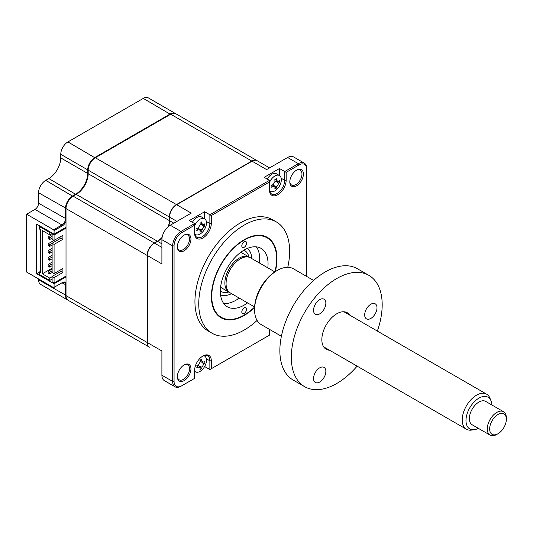 <?xml version="1.0" encoding="UTF-8"?>
<svg xmlns="http://www.w3.org/2000/svg" width="533" height="533" viewBox="0 0 533 533"><rect width="100%" height="100%" fill="white"/><g stroke="black" fill="none" stroke-linecap="round" stroke-linejoin="round"><path stroke-width="0.8" d="M67.871 300.099A10.12 5.843 -60 0 1 67.631 299.972A10.12 5.843 -60 0 1 65.532 295.335L65.532 284.869A5.057 2.918 120 0 0 64.486 282.557A5.057 2.918 120 0 0 61.955 282.803L53.606 287.627L26.65 272.063L26.65 214.219L34.998 209.402L61.955 224.966L62.428 225.792L54.08 230.609L53.606 229.783L61.955 224.966A5.057 2.918 120 0 0 65.532 218.763L65.532 208.296A10.12 5.843 -60 0 1 72.688 195.904L75.786 194.112A16.869 9.741 120 0 0 87.718 173.458L88.192 173.458M62.428 225.792A5.736 3.311 120 0 0 66.012 221.242M34.998 209.402A5.057 2.918 120 0 0 38.576 203.206L38.576 192.739A10.12 5.843 -60 0 1 45.731 180.341L48.836 178.555A16.869 9.741 120 0 0 60.762 157.895L87.718 173.458L87.718 169.874L88.198 169.874M60.762 157.895L60.762 154.31L87.718 169.874A10.12 5.843 -60 0 1 94.874 157.482L170.247 113.962A10.12 5.843 -60 0 1 175.31 113.462A10.12 5.843 -60 0 1 175.544 113.609M67.631 299.972L40.675 284.409A10.12 5.843 -60 0 1 38.576 279.778L38.576 278.952M89.811 312.778L62.854 297.214A10.12 5.843 -60 0 1 62.814 297.194M66.012 284.869L61.955 282.803L62.428 282.53L53.606 287.627M66.012 282.943A5.736 3.311 120 0 0 62.428 282.53M66.012 276.887L54.08 283.769L36.67 273.715L36.67 224.14L54.08 234.194L66.012 227.305M36.67 273.715L39.409 272.13M54.08 283.769L54.08 287.354M54.08 230.609L54.08 234.194M26.65 214.219L53.606 229.783M60.762 154.31A10.12 5.843 -60 0 1 67.918 141.918L143.297 98.398A10.12 5.843 -60 0 1 148.354 97.899L175.31 113.462M275.308 271.61A46.384 26.783 120 0 0 276.993 258.638A46.384 26.783 120 0 0 267.386 237.405A46.384 26.783 120 0 0 231.642 249.83A46.384 26.783 120 0 0 211.394 296.508A46.384 26.783 120 0 0 221.002 317.741A46.384 26.783 120 0 0 254.587 307.494M287.767 267.306A64.266 37.103 120 0 0 289.639 251.336A64.266 37.103 120 0 0 276.327 221.915L272.51 219.716A64.266 37.103 120 0 0 222.987 236.932A64.266 37.103 120 0 0 194.938 301.605A64.266 37.103 120 0 0 208.25 331.026L212.067 333.225A64.266 37.103 120 0 0 257.093 320.44M276.327 221.915A64.266 37.103 120 0 0 226.805 239.137A64.266 37.103 120 0 0 198.756 303.81A64.266 37.103 120 0 0 212.067 333.225M190.954 238.984A9.614 5.55 120 0 0 184.158 235.06A9.614 5.55 120 0 0 177.356 246.832A9.614 5.55 120 0 0 184.158 250.757A9.614 5.55 120 0 0 190.954 238.984M177.369 246.399A8.601 4.964 120 0 0 179.141 249.944A8.601 4.964 120 0 0 185.77 247.638A8.601 4.964 120 0 0 189.521 238.984A8.601 4.964 120 0 0 187.743 235.046A8.601 4.964 120 0 0 183.792 235.28M289.812 181.48A8.601 4.964 120 0 0 291.584 185.024A8.601 4.964 120 0 0 298.214 182.719A8.601 4.964 120 0 0 301.971 174.064A8.601 4.964 120 0 0 300.192 170.127A8.601 4.964 120 0 0 296.235 170.36M303.404 174.064A9.614 5.55 120 0 0 296.601 170.134A9.614 5.55 120 0 0 289.805 181.913A9.614 5.55 120 0 0 296.601 185.837A9.614 5.55 120 0 0 303.404 174.064M177.369 376.245A8.601 4.964 120 0 0 179.141 379.789A8.601 4.964 120 0 0 185.77 377.484A8.601 4.964 120 0 0 189.521 368.823A8.601 4.964 120 0 0 187.743 364.885A8.601 4.964 120 0 0 183.792 365.125M190.954 368.823A9.614 5.55 120 0 0 184.158 364.898A9.614 5.55 120 0 0 177.356 376.678A9.614 5.55 120 0 0 184.158 380.602A9.614 5.55 120 0 0 190.954 368.823M162.052 237.791A16.869 9.741 -60 0 1 157.608 241.349L154.503 243.141A10.12 5.843 120 0 0 147.348 255.534L147.348 342.579A10.12 5.843 120 0 0 149.447 347.21L90.29 313.058A10.12 5.843 -60 0 1 90.25 313.031M147.348 342.579L161.899 350.974L161.899 375.219A11.806 6.816 120 0 0 164.344 380.622L175.084 386.818A11.806 6.816 -60 0 1 172.632 381.415L172.632 245.893A11.806 6.816 -60 0 1 180.987 231.435L194.605 223.574L189.355 220.542L204.625 211.728L209.869 214.759L269.458 180.354L264.208 177.322L279.479 168.515L284.722 171.539L298.347 163.678A11.806 6.816 -60 0 1 304.25 163.091A11.806 6.816 -60 0 1 306.695 168.501L306.695 276.454L306.695 168.501M197.03 365.984L198.369 367.197A23.046 16.456 -163.8 0 1 196.77 367.717L197.223 366.591A5.563 3.211 120 0 0 197.496 366.404M194.605 372.307L195.458 371.821M204.439 355.971A10.793 6.229 120 0 0 204.332 355.531M269.458 329.354L269.458 335.15L211.301 368.729L211.301 360.808A11.806 6.816 120 0 0 202.953 355.991A11.806 6.816 120 0 0 194.605 370.448L194.605 378.37L181.7 385.819A10.793 6.229 -60 0 1 174.064 381.415L174.064 245.893A10.793 6.229 -60 0 1 181.7 232.674L194.605 225.226L194.605 233.141A11.806 6.816 120 0 0 202.953 237.965A11.806 6.816 120 0 0 211.301 223.5L211.301 215.585L209.869 214.759L209.869 223.5A10.793 6.229 120 0 1 205.158 234.367A10.793 6.229 120 0 1 196.844 237.258A10.793 6.229 120 0 1 194.605 232.315M269.585 167.888L257.126 160.7A10.12 5.843 120 0 0 252.069 161.199L176.689 204.719A10.12 5.843 120 0 0 169.534 217.111L169.534 220.695A16.869 9.741 -60 0 1 168.675 226.318M157.608 241.349L161.899 243.828M169.534 220.415A17.203 9.934 -60 0 1 168.588 226.392M162.065 237.685A17.203 9.934 -60 0 1 157.375 241.482M304.25 163.091L293.516 156.895A11.806 6.816 120 0 0 287.613 157.482L266.62 169.601L252.069 161.199M176.683 204.719L191.24 213.12L170.247 225.239A11.806 6.816 120 0 0 161.899 239.697L161.899 263.935L147.348 255.534M275.748 179.994A5.563 3.211 120 0 0 275.774 179.668L276.52 178.708A23.046 16.456 43.8 0 1 276.867 180.354L277.806 181.633L278.659 181.387A23.046 9.121 -12.3 0 0 279.712 180.554L279.712 182.519A23.046 16.456 -163.8 0 1 278.659 183.532L276.867 186.63A23.046 16.456 43.8 0 1 276.52 188.049L274.815 189.035A23.046 9.121 -107.7 0 0 275.008 187.709L274.801 186.836L273.222 186.67A23.046 16.456 -163.8 0 1 271.623 187.19L272.077 186.07L271.623 185.224A23.046 9.121 -12.3 0 0 273.222 184.525L275.008 181.427A23.046 9.121 -107.7 0 0 274.815 179.694L274.821 179.748M269.751 191.347A10.793 6.229 120 0 0 270.184 191.227M279.479 175.557L279.479 168.515M269.458 189.102A10.793 6.229 120 0 0 271.697 194.045A10.793 6.229 120 0 0 280.012 191.147A10.793 6.229 120 0 0 284.722 180.287L284.722 171.539L286.154 172.366L299.06 164.917A10.793 6.229 -60 0 1 306.695 169.327M200.894 223.207A5.563 3.211 120 0 0 200.921 222.881L201.667 221.928A23.046 16.456 43.8 0 1 202.014 223.567L202.953 224.853L203.806 224.6A23.046 9.121 -12.3 0 0 204.859 223.767L204.859 225.739A23.046 16.456 -163.8 0 1 203.806 226.752L202.014 229.85A23.046 16.456 43.8 0 1 201.667 231.269L199.962 232.255A23.046 9.121 -107.7 0 0 200.155 230.922L199.948 230.056L198.369 229.89A23.046 16.456 -163.8 0 1 196.77 230.409L197.223 229.283L196.77 228.437A23.046 9.121 -12.3 0 0 198.369 227.738L200.155 224.64A23.046 9.121 -107.7 0 0 199.962 222.907L200.248 223.007M194.898 234.567A10.793 6.229 120 0 0 195.331 234.44M204.625 218.77L204.625 211.728M269.458 335.15L209.869 369.556L209.869 360.808A10.793 6.229 120 0 0 207.637 355.871A10.793 6.229 120 0 0 202.587 356.211M194.605 378.37L180.987 386.232A11.806 6.816 -60 0 1 175.084 386.818M194.605 223.574L194.605 225.226M211.301 215.585L269.458 182.006L269.458 189.928A11.806 6.816 120 0 0 277.806 194.745A11.806 6.816 120 0 0 286.154 180.287L286.154 172.366M269.458 180.354L269.458 182.006M204.625 366.531L209.869 369.556L211.301 368.729M246.579 243.141A3.371 1.945 120 0 0 245.886 241.596A3.371 1.945 120 0 0 243.281 242.502A3.371 1.945 120 0 0 241.809 245.9A3.371 1.945 120 0 0 242.508 247.439A3.371 1.945 120 0 0 245.107 246.539A3.371 1.945 120 0 0 246.579 243.141M246.579 309.247A3.371 1.945 120 0 0 245.886 307.701A3.371 1.945 120 0 0 243.281 308.607A3.371 1.945 120 0 0 241.809 312.005A3.371 1.945 120 0 0 242.508 313.544A3.371 1.945 120 0 0 245.107 312.644A3.371 1.945 120 0 0 246.579 309.247M274.921 271.857A45.878 26.49 120 0 0 276.64 258.845A45.878 26.49 120 0 0 244.194 240.11A45.878 26.49 120 0 0 211.754 296.301A45.878 26.49 120 0 0 244.194 315.03A45.878 26.49 120 0 0 254.607 307.041M276.64 258.845L276.64 258.432M247.572 302.891A33.732 19.474 -60 0 1 227.331 306.788A33.732 19.474 -60 0 1 220.342 291.344A33.732 19.474 -60 0 1 235.066 257.392A33.732 19.474 -60 0 1 261.063 248.358A33.732 19.474 -60 0 1 268.052 263.802A33.732 19.474 -60 0 1 267.813 267.832M256.366 246.859A33.732 19.474 -60 0 1 259.704 258.978A33.732 19.474 -60 0 1 259.464 263.016M239.224 298.074A33.732 19.474 -60 0 1 223.68 303.47M269.598 190.714A9.108 5.257 120 0 0 270.344 191.314A9.108 5.257 120 0 0 274.895 190.861A9.108 5.257 120 0 0 281.337 179.708A9.108 5.257 120 0 0 279.452 175.537A9.108 5.257 120 0 0 274.895 175.99A9.108 5.257 120 0 0 269.458 182.586M274.815 179.694L275.774 179.661M274.722 186.657A9.108 5.257 120 0 0 275.188 186.09M279.452 175.537L276.4 173.778A9.108 5.257 120 0 0 271.843 174.224A9.108 5.257 120 0 0 267.26 179.088M277.407 181.566L279.712 182.519M273.789 185.644L276.867 186.63M274.535 186.53L276.52 188.049M275.155 179.801L276.867 180.354M197.223 366.591L196.77 365.745A23.046 9.121 -12.3 0 0 198.369 365.045L200.155 361.947A23.046 9.121 -107.7 0 0 199.962 360.215L201.667 359.235A23.046 16.456 43.8 0 1 202.014 360.874L202.953 362.16L203.806 361.907A23.046 9.121 -12.3 0 0 204.859 361.074L204.859 363.046A23.046 16.456 -163.8 0 1 203.806 364.059L202.014 367.157A23.046 16.456 43.8 0 1 201.667 368.576L199.962 369.562A23.046 9.121 -107.7 0 0 200.155 368.23L199.948 367.364L198.369 367.197M194.605 371.075A9.108 5.257 120 0 0 195.491 371.841A9.108 5.257 120 0 0 200.042 371.388A9.108 5.257 120 0 0 206.484 360.235A9.108 5.257 120 0 0 204.599 356.064A9.108 5.257 120 0 0 203.706 355.718M199.868 367.177A9.108 5.257 120 0 0 200.335 366.617M202.493 362.866A9.108 5.257 120 0 0 202.773 362.127M199.682 367.057L201.667 368.576M201.407 361.88L203.806 364.059M198.936 366.171L202.014 367.157M52.474 233.261L49.729 234.846L42.334 230.576L42.334 273.822L52.114 268.172M50.442 232.088L49.729 232.501L49.729 234.846M53.547 240.656L53.547 240.077M149.327 347.136A10.12 5.843 -60 0 1 149.207 347.07L68.104 300.246A10.12 5.843 -60 0 1 66.012 295.615L66.012 276.061L54.08 282.943L54.08 277.573L62.907 272.476L62.907 268.485L54.08 273.576L54.08 244.381L62.907 239.284L62.907 235.293L54.08 240.39L52.114 239.25L52.114 233.88L54.08 235.02L66.012 228.131L66.012 208.576A10.12 5.843 -60 0 1 73.168 196.177L76.266 194.392A16.869 9.741 120 0 0 88.192 173.731L88.192 170.154A10.12 5.843 -60 0 1 95.347 157.755L170.727 114.235A10.12 5.843 -60 0 1 175.79 113.736L256.893 160.56A10.12 5.843 -60 0 1 257.006 160.633M54.08 240.39L54.08 235.02M66.012 276.061L66.012 228.131M40.368 271.444L39.409 271.997L40.368 272.543L40.368 229.576L39.409 229.023L39.409 226.545L40.128 226.132M39.409 271.997L39.409 274.475L49.729 280.431L49.729 278.086L52.114 276.714M52.114 279.052L49.729 280.431M54.08 282.943L52.114 281.81L52.114 276.434L60.942 271.344L60.942 269.618M54.08 277.573L52.114 276.434M62.907 272.476L60.942 271.344M54.08 273.576L52.114 272.443L52.114 243.248L60.942 238.151L60.942 236.425M54.08 244.381L52.114 243.248L49.656 244.667L49.656 246.426L52.114 245.007M62.907 239.284L60.942 238.151M52.114 233.88L52.827 233.467M60.702 271.477L59.21 270.617M42.334 273.822L49.729 278.086M49.729 232.501L39.409 226.545M168.301 226.625A16.869 9.741 120 0 0 169.294 220.555L169.294 216.978A10.12 5.843 -60 0 1 176.45 204.579L251.829 161.059A10.12 5.843 -60 0 1 256.893 160.56M149.207 347.07A10.12 5.843 -60 0 1 147.115 342.439L147.115 255.4A10.12 5.843 -60 0 1 154.27 243.001L157.368 241.216A16.869 9.741 120 0 0 162.132 237.318M52.114 269.025L48.13 271.324L48.13 273.089L49.656 273.969L49.656 272.21L52.114 270.791M48.13 271.324L49.656 272.21M49.656 273.969L52.207 272.496M52.114 255.254L48.13 257.552L48.13 259.318L49.656 260.197L49.656 258.438L52.114 257.019M48.13 257.552L49.656 258.438M49.656 260.197L52.114 258.778M49.656 246.426L48.13 245.546L48.13 243.781L49.656 244.667M54.046 240.37L48.13 243.781M58.903 237.605L60.389 238.464M52.114 234.6L48.13 236.899L48.13 238.657L49.656 239.544L49.656 237.778L52.114 236.359M48.13 236.899L49.656 237.778M49.656 239.544L52.114 238.124M52.114 248.371L48.13 250.67L48.13 252.429L49.656 253.315L49.656 251.549L52.114 250.13M48.13 250.67L49.656 251.549M49.656 253.315L52.114 251.896M52.114 262.143L48.13 264.441L48.13 266.207L49.656 267.086L49.656 265.321L52.114 263.902M48.13 264.441L49.656 265.321M49.656 267.086L52.114 265.667M229.683 292.524A20.241 11.686 -60 0 1 229.07 292.211A20.241 11.686 -60 0 1 225.965 275.987A20.241 11.686 -60 0 1 239.19 258.152A20.241 11.686 -60 0 1 249.311 257.153A20.241 11.686 -60 0 1 249.884 257.526M247.432 248.411A26.99 15.584 -60 0 1 251.789 258.585M231.555 293.643A26.99 15.584 -60 0 1 220.562 294.956M194.745 233.934A9.108 5.257 120 0 0 195.491 234.533A9.108 5.257 120 0 0 200.042 234.08A9.108 5.257 120 0 0 206.484 222.927A9.108 5.257 120 0 0 204.599 218.757A9.108 5.257 120 0 0 200.042 219.203A9.108 5.257 120 0 0 194.605 225.799M199.962 222.907L200.921 222.881M204.599 218.757L201.547 216.991A9.108 5.257 120 0 0 196.99 217.444A9.108 5.257 120 0 0 192.406 222.301M199.682 229.75L201.667 231.269M200.301 223.021L202.014 223.567M202.553 224.779L204.859 225.739M236.879 299.673A40.481 23.372 120 0 0 238.964 297.92M259.205 262.862A40.481 23.372 120 0 0 259.678 260.184M491.839 404.967A18.295 10.56 120 0 0 491 400.783A18.295 10.56 120 0 0 477.288 399.21A18.295 10.56 120 0 0 466.062 418.838A18.295 10.56 120 0 0 474.303 429.705A18.295 10.56 120 0 0 478.348 428.339M474.303 429.705L471.425 430.098A20.241 11.686 -60 0 1 466.415 429.238A20.241 11.686 -60 0 1 462.311 418.072A20.241 11.686 -60 0 1 471.805 398.844A20.241 11.686 -60 0 1 486.656 394.18A20.241 11.686 -60 0 1 489.9 398.091L491 400.783M254.614 306.955L230.263 292.897A20.241 11.686 -60 0 1 226.159 281.73A20.241 11.686 -60 0 1 235.653 262.502A20.241 11.686 -60 0 1 250.503 257.839L274.855 271.897M498.002 433.742L496.809 434.435A13.492 7.788 -60 0 1 490.06 435.101A13.492 7.788 -60 0 1 487.329 427.659A13.492 7.788 -60 0 1 493.658 414.841A13.492 7.788 -60 0 1 503.558 411.729A13.492 7.788 -60 0 1 506.35 417.905L506.35 419.284A11.806 6.816 120 0 0 498.468 414.208A11.806 6.816 120 0 0 489.707 427.819A11.806 6.816 120 0 0 498.002 433.742A11.806 6.816 120 0 0 506.297 420.39A11.806 6.816 120 0 0 506.35 419.284M503.558 411.729L485.663 401.402A13.492 7.788 120 0 0 475.762 404.507A13.492 7.788 120 0 0 469.433 417.332A13.492 7.788 120 0 0 472.171 424.774L490.06 435.101M319.707 382.041A8.701 5.024 -60 0 1 315.356 382.474A8.701 5.024 -60 0 1 314.017 375.499A8.701 5.024 -60 0 1 319.707 367.83A8.701 5.024 -60 0 1 324.057 367.397A8.701 5.024 -60 0 1 325.39 374.373A8.701 5.024 -60 0 1 319.707 382.041M329.581 350.241A21.087 12.172 -60 0 1 321.839 339.614A21.087 12.172 -60 0 1 336.749 313.79L336.749 313.79A21.087 12.172 -60 0 1 349.821 315.183M319.707 313.864A8.701 5.024 -60 0 1 315.356 314.297A8.701 5.024 -60 0 1 314.017 307.321A8.701 5.024 -60 0 1 319.707 299.653A8.701 5.024 -60 0 1 324.057 299.22A8.701 5.024 -60 0 1 325.39 306.195A8.701 5.024 -60 0 1 319.707 313.864M313.604 280.445L293.463 268.812A32.213 18.602 120 0 0 277.353 270.411L277.353 270.411A32.213 18.602 120 0 0 254.574 309.866A32.213 18.602 120 0 0 261.243 324.617L281.391 336.243M276.161 271.097L277.353 270.411L276.161 271.097A30.528 17.629 -60 0 0 254.574 308.487L254.574 309.866M370.835 318.434A8.701 5.024 -60 0 1 366.484 318.867A8.701 5.024 -60 0 1 365.152 311.892A8.701 5.024 -60 0 1 370.835 304.223A8.701 5.024 -60 0 1 375.185 303.79A8.701 5.024 -60 0 1 376.525 310.766A8.701 5.024 -60 0 1 370.835 318.434M377.364 331.086A64.266 37.103 120 0 0 368.883 275.354L357.43 268.745A64.266 37.103 120 0 0 325.297 271.923A64.266 37.103 120 0 0 283.316 328.555A64.266 37.103 120 0 0 293.17 380.049L304.616 386.658A64.266 37.103 120 0 0 336.749 383.48A64.266 37.103 120 0 0 357.123 366.144M368.883 275.354A64.266 37.103 120 0 0 336.749 278.532A64.266 37.103 120 0 0 294.769 335.164A64.266 37.103 120 0 0 304.616 386.658M38.576 203.206L66.012 218.763M38.576 192.739L66.012 208.296M45.731 180.341L72.928 196.324M48.836 178.555L76.026 194.525M67.918 141.918L95.114 157.895M143.297 98.398L170.487 114.375M38.576 279.778L66.012 295.335M154.503 243.141L161.899 247.412M173.825 223.174L169.534 220.695M176.929 221.382L169.534 217.111M287.613 157.482L298.347 163.678L299.06 164.917M281.197 178.249L284.722 180.287L286.154 180.287M206.344 221.468L209.869 223.5L211.301 223.5M170.247 225.239L180.987 231.435L181.7 232.674M211.301 360.808L209.869 360.808L206.344 358.776M161.899 375.219L172.632 381.415L174.064 381.415M161.899 239.697L172.632 245.893L174.064 245.893M276.261 181.353L278.659 183.532M271.883 185.457L273.222 186.67M200.301 360.328L202.014 360.874M170.727 114.235L251.829 161.059M95.347 157.755L176.45 204.579M88.192 170.154L169.294 216.978M88.192 173.731L169.294 220.555M76.266 194.392L157.368 241.216M73.168 196.177L154.27 243.001M66.012 208.576L147.115 255.4M66.012 295.615L147.115 342.439M243.927 250.184A23.612 13.631 -60 0 1 248.951 256.946M228.71 292.004A23.612 13.631 -60 0 1 220.342 291.031M197.03 228.677L198.369 229.89M198.936 228.864L202.014 229.85M201.407 224.573L203.806 226.752M175.35 113.482L175.743 113.716M269.638 190.907L270.344 191.314M274.801 186.836L272.943 184.651M277.806 181.633L274.981 181.127M203.892 355.658L204.599 356.064M194.605 371.328L195.491 371.841M199.948 367.364L198.089 365.172M202.953 362.16L200.128 361.647M240.823 252.256L249.311 257.153M220.582 287.314L229.07 292.211M194.785 234.127L195.491 234.533M199.948 230.056L198.089 227.864M202.953 224.853L200.128 224.34M466.415 429.238L323.678 346.83M486.656 394.18L343.918 311.772"/></g></svg>
